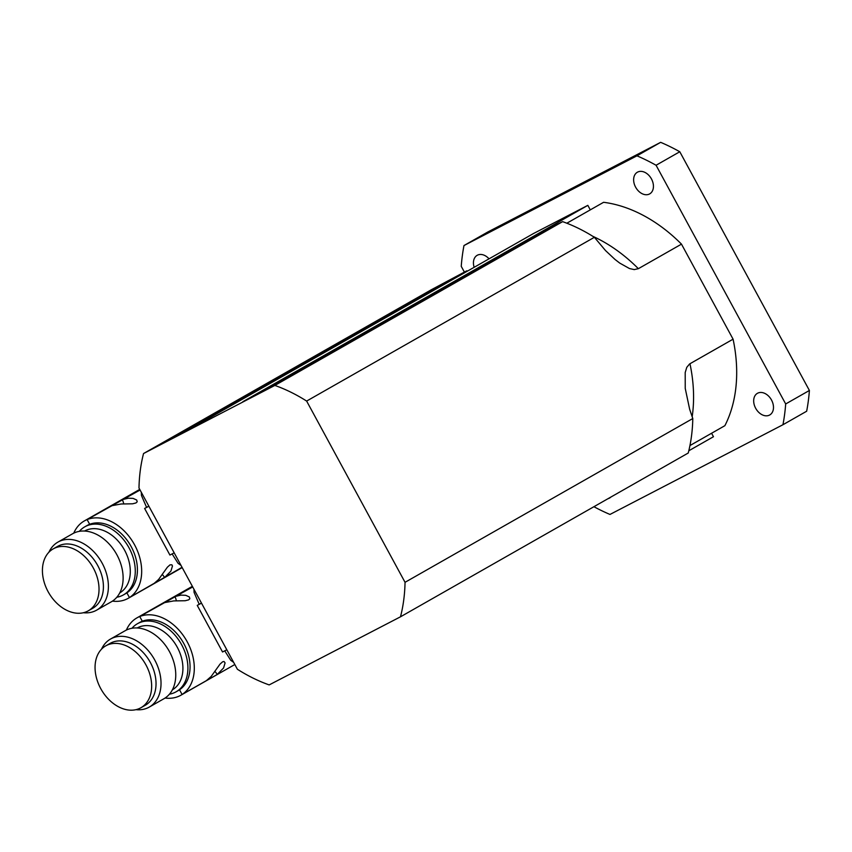 <?xml version="1.0" encoding="UTF-8"?>
<svg xmlns="http://www.w3.org/2000/svg" width="852" height="852" viewBox="0 0 852 852"><rect width="100%" height="100%" fill="white"/><g stroke="black" fill="none" stroke-linecap="round" stroke-linejoin="round"><path stroke-width="1.28" d="M637.594 172.104A12.45 8.925 60.4 0 1 651.375 178.782A12.45 8.925 60.4 0 1 649.703 193.873A12.45 8.925 60.4 0 1 635.784 187.472A12.45 8.925 60.4 0 1 637.371 172.221A12.45 8.925 60.4 0 1 637.594 172.104M610.873 497.057A12.45 8.925 60.4 0 1 609.553 498.047A12.45 8.925 60.4 0 1 608.019 498.686M474.159 267.304A12.45 8.925 60.4 0 1 477.184 255.312A12.45 8.925 60.4 0 1 477.408 255.195A12.45 8.925 60.4 0 1 489.037 258.838M757.641 393.198A12.45 8.925 60.4 0 1 771.422 399.865A12.45 8.925 60.4 0 1 769.75 414.956A12.45 8.925 60.4 0 1 755.82 408.555A12.45 8.925 60.4 0 1 757.417 393.315A12.45 8.925 60.4 0 1 757.641 393.198M306.635 401.068A167.248 119.908 -119.6 0 0 274.866 385.423L143.541 453.541A167.248 119.908 -119.6 0 0 138.993 488.026L237.399 669.267A167.248 119.908 -119.6 0 0 269.168 684.912L400.493 616.805A167.248 119.908 -119.6 0 0 405.041 582.31L306.635 401.068L594.387 237.293A167.248 119.908 -119.6 0 0 562.618 221.648L548.283 228.549L256.452 394.646L242.863 401.697L587.837 205.353L590.287 209.869M656.072 165.256L679.789 151.752L809.4 390.472L785.682 403.965L656.072 165.256A204.618 146.693 -119.6 0 0 636.945 155.831L463.978 245.546L487.695 232.053L660.662 142.337L636.945 155.831M593.908 506.706A204.618 146.693 -119.6 0 0 609.979 514.448L782.945 424.733L806.663 411.228A204.618 146.693 -119.6 0 0 809.4 390.472M463.978 245.546A204.618 146.693 -119.6 0 0 461.241 266.314L464.393 272.107M782.945 424.733A204.618 146.693 -119.6 0 0 785.682 403.965M679.789 151.752A204.618 146.693 -119.6 0 0 660.662 142.337M467.652 271.011L466.726 270.851L174.894 436.948L188.484 429.898L533.458 233.554L587.837 205.353M566.846 223.213L603.599 202.297A142.337 102.048 60.4 0 1 681.483 244.141L733.082 339.181A142.337 102.048 60.4 0 1 724.882 425.68L689.95 445.564M711.569 433.253L713.465 436.725L688.81 450.761M466.726 270.851L431.304 289.755L143.541 453.541M400.493 616.805L688.246 453.019A167.248 119.908 -119.6 0 0 692.793 418.534L689.651 409.269L685.232 388.374L685.2 372.516L686.765 367.35L689.609 363.942L733.082 339.181M681.483 244.141L638.361 268.678L634.229 269.594L629.479 268.54L619.745 263.098L615.006 259.445L605.506 250.552L594.387 237.293M692.793 418.534L405.041 582.31M562.618 221.648L274.866 385.423M73.751 533.15A44.485 31.886 60.4 0 1 84.295 520.955A44.485 31.886 60.4 0 1 134.02 543.842A44.485 31.886 60.4 0 1 128.301 598.274A44.485 31.886 60.4 0 1 112.432 601.118M84.785 526.824L86.936 525.599A39.139 28.063 60.4 0 1 87.628 525.215A39.139 28.063 60.4 0 1 130.952 546.207A39.139 28.063 60.4 0 1 125.659 593.631L123.508 594.856A39.139 28.063 -119.6 0 0 128.801 547.431A39.139 28.063 -119.6 0 0 85.466 526.451A39.139 28.063 -119.6 0 0 84.785 526.824A39.139 28.063 -119.6 0 0 79.321 531.35M182.04 567.315L129.451 597.572A44.485 31.886 -119.6 0 0 129.664 597.433L153.775 583.716L158.568 579.509L167.386 567.198L170.006 564.865L171.87 564.791L172.466 565.994L170.933 571.064L164.553 577.571A8.893 6.198 62.6 0 0 162.317 574.567M123.678 503.947A8.893 6.198 62.6 0 0 122.241 499.645L128.343 498.196L133.104 498.388L136.714 500.028L137.204 501.796L136 502.936L132.582 503.809L121.09 503.99L111.463 505.779L87.351 519.507A44.485 31.886 -119.6 0 0 87.117 519.592L140.069 490.007M140.09 490.049L122.241 499.645M164.553 577.571L182.03 567.283M172.125 553.907L178.079 563.332L181.039 565.462M148.876 506.237L144.616 508.452L169.921 555.057L174.181 552.841M141.315 492.307L141.443 495.427L146.597 507.43M84.55 531.041A35.582 25.507 60.4 0 1 85.008 530.796A35.582 25.507 60.4 0 1 124.648 550.317A35.582 25.507 60.4 0 1 119.759 592.896M116.82 597.241A39.139 28.063 -119.6 0 0 123.508 594.856M57.904 542.117L72.633 533.735A39.139 28.063 60.4 0 1 73.325 533.363A39.139 28.063 60.4 0 1 116.649 554.354A39.139 28.063 60.4 0 1 111.356 601.778L96.627 610.16A39.139 28.063 -119.6 0 0 101.921 562.735A39.139 28.063 -119.6 0 0 58.596 541.744A39.139 28.063 -119.6 0 0 57.904 542.117A39.139 28.063 -119.6 0 0 48.894 552.245M83.326 612.737A39.139 28.063 -119.6 0 0 96.627 610.16M53.122 548.933L57.51 546.441A35.582 25.507 60.4 0 1 58.138 546.1A35.582 25.507 60.4 0 1 97.767 565.611A35.582 25.507 60.4 0 1 92.719 608.296L88.331 610.788A35.582 25.507 -119.6 0 0 93.379 568.114A35.582 25.507 -119.6 0 0 53.122 548.933A35.582 25.507 -119.6 0 0 48.553 592.481A35.582 25.507 -119.6 0 0 88.331 610.788M87.117 519.592L89.673 524.299M126.895 592.875L129.451 597.572M148.844 506.163L146.778 507.238M126.373 630.075A44.485 31.886 60.4 0 1 136.927 617.881A44.485 31.886 60.4 0 1 186.641 640.768A44.485 31.886 60.4 0 1 180.933 695.2A44.485 31.886 60.4 0 1 165.064 698.044M137.406 623.749L139.568 622.524A39.139 28.063 60.4 0 1 140.25 622.152A39.139 28.063 60.4 0 1 183.585 643.132A39.139 28.063 60.4 0 1 178.292 690.557L176.13 691.792A39.139 28.063 -119.6 0 0 181.433 644.368A39.139 28.063 -119.6 0 0 138.099 623.376A39.139 28.063 -119.6 0 0 137.406 623.749A39.139 28.063 -119.6 0 0 131.943 628.275M217.185 674.507L182.083 694.497A44.485 31.886 -119.6 0 0 182.296 694.359L206.397 680.641L211.19 676.435L220.018 664.123L222.628 661.791L224.033 661.503L225.088 662.92L223.554 667.989L217.185 674.507A8.893 6.198 62.6 0 0 214.938 671.493M176.311 600.884A8.893 6.198 62.6 0 0 174.873 596.57L180.975 595.122L185.736 595.314L189.346 596.954L189.836 598.722L188.622 599.861L185.203 600.735L173.712 600.916L164.085 602.705L139.984 616.433A44.485 31.886 -119.6 0 0 139.739 616.528L192.69 586.932M192.712 586.975L174.873 596.57M224.747 650.832L230.711 660.257L233.661 662.387M201.509 603.163L197.238 605.378L222.542 651.982L226.813 649.767M193.947 589.243L194.064 592.353L199.219 604.356M137.183 627.977A35.582 25.507 60.4 0 1 137.641 627.732A35.582 25.507 60.4 0 1 177.269 647.243A35.582 25.507 60.4 0 1 172.392 689.822M169.452 694.178A39.139 28.063 -119.6 0 0 176.13 691.792M110.536 639.043L125.265 630.661A39.139 28.063 60.4 0 1 125.947 630.288A39.139 28.063 60.4 0 1 169.282 651.279A39.139 28.063 60.4 0 1 163.989 698.704L149.26 707.085A39.139 28.063 -119.6 0 0 154.553 659.661A39.139 28.063 -119.6 0 0 111.218 638.67A39.139 28.063 -119.6 0 0 110.536 639.043A39.139 28.063 -119.6 0 0 101.516 649.171M135.947 709.663A39.139 28.063 -119.6 0 0 149.26 707.085M105.754 645.859L110.132 643.366A35.582 25.507 60.4 0 1 110.76 643.026A35.582 25.507 60.4 0 1 150.389 662.547A35.582 25.507 60.4 0 1 145.341 705.222L140.953 707.714A35.582 25.507 -119.6 0 0 146.011 665.039A35.582 25.507 -119.6 0 0 105.754 645.859A35.582 25.507 -119.6 0 0 101.186 689.406A35.582 25.507 -119.6 0 0 140.953 707.714M139.739 616.528L142.295 621.225M179.527 689.801L182.083 694.497M201.466 603.088L199.411 604.164M692.165 416.83A142.337 102.048 -119.6 0 0 689.96 363.729M638.361 268.678A142.337 102.048 -119.6 0 0 592.875 236.334M139.739 489.399L84.295 520.955M182.2 567.602L128.301 598.274M192.36 586.325L136.927 617.881M234.822 664.528L180.933 695.2"/></g></svg>
